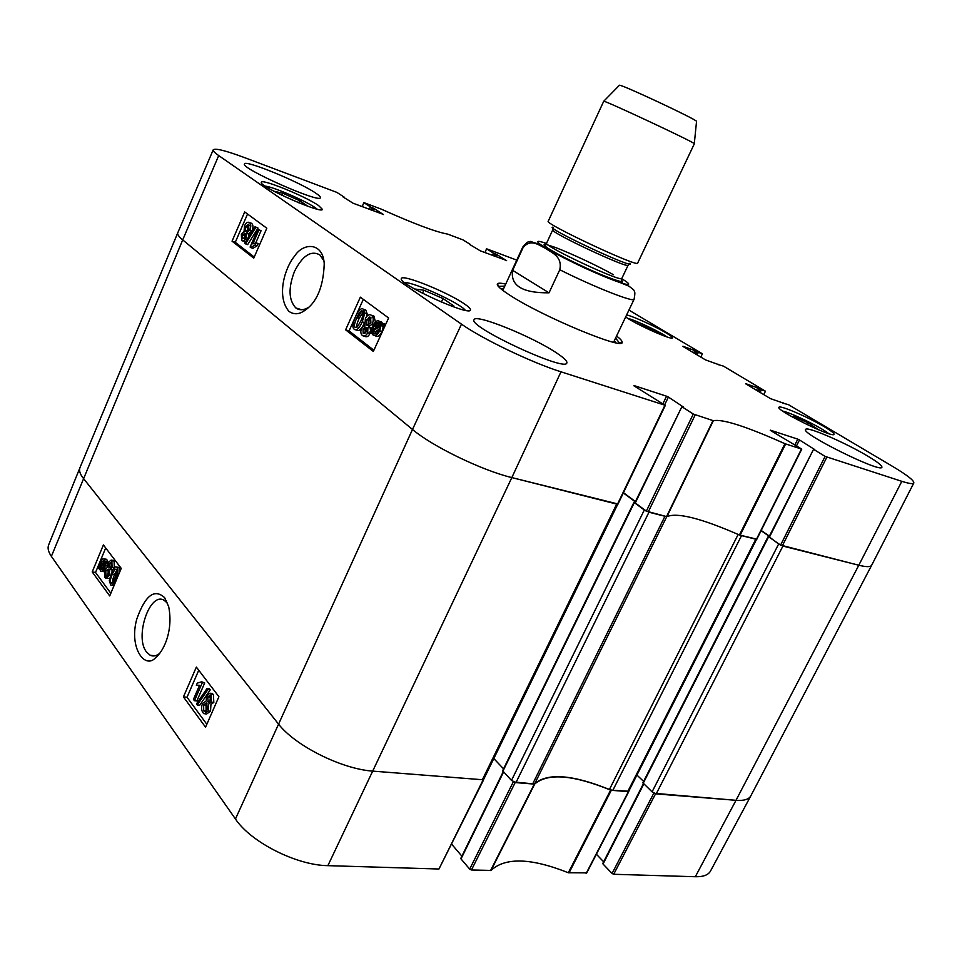 <?xml version="1.0" encoding="UTF-8"?>
<svg xmlns="http://www.w3.org/2000/svg" width="962" height="962" viewBox="0 0 962 962"><rect width="100%" height="100%" fill="white"/><g stroke="black" fill="none" stroke-linecap="round" stroke-linejoin="round"><path stroke-width="1.44" d="M159.8 653.294C156.373 656.036 153.138 656.673 150.096 655.206L146.501 651.959C134.295 637.072 149.868 591.209 164.129 600.3L167.268 602.994M653.859 793.109L612.06 873.46L613.684 874.278L695.322 876.731C703.27 876.899 708.333 874.999 710.509 871.055L750.781 795.947C748.845 799.422 743.927 800.877 736.002 800.312L654.22 793.289M612.06 873.46L603.054 864.044L643.794 783.982M603.186 863.311L603.054 864.044M603.643 861.808L596.392 854.244M513.359 781.769L469.684 869.107L471.44 869.985L491.029 870.418C505.29 857.154 531.048 857.924 568.326 872.75L586.447 872.859M469.684 869.107L461.014 858.922L503.559 772.029M461.327 858.128L461.014 858.922M461.88 856.156L451.683 844.215M438.961 869.011L483.609 779.821L373.22 771.151C341.847 769.215 294.757 745.61 278.162 723.628L83.249 478.186C79.942 473.965 78.86 470.454 79.978 467.64L48.665 544.865C47.391 548.051 48.292 551.875 51.371 556.349L235.45 818.999C250.817 842.195 296.561 865.355 327.874 865.656L438.961 869.011L483.092 779.978M633.91 385.81L664.934 405.206L560.99 371.813C531.77 362.662 482.383 338.973 461.483 324.146L218.699 155.567C214.658 152.742 212.83 150.842 213.203 149.844L177.766 232.816L79.99 467.604C78.848 470.43 79.93 473.953 83.249 478.186L278.162 723.628C294.757 745.61 341.847 769.215 373.22 771.151L483.609 779.821M628.727 791.245L610.617 790.103C573.184 774.819 547.895 772.787 534.728 783.994L513.72 781.962M193.434 699.374L199.555 685.317L196.356 685.257L197.294 683.128L201.659 681.793L202.321 682.671L194.444 700.745L193.434 699.374M199.387 685.69L198.761 685.509M202.321 682.671L204.714 682.924L201.659 681.793M204.714 682.924L196.849 700.985L194.444 700.745M207.01 688.503L207.852 689.622L197.27 705.05L196.44 703.931L207.01 688.503L209.415 688.756L210.257 689.862L207.852 689.622M210.257 689.862L199.675 705.278L197.27 705.05M210.474 696.428L209.884 701.526M207.624 696.945L209.668 695.526L210.221 696.007L210.329 700.745L208.297 702.212L207.624 696.945L210.041 697.185M206.986 703.619L206.036 705.098L206.084 711.05M203.631 704.869L206.229 702.909L206.902 703.499L207.022 709.571L204.425 711.531L203.716 710.906L203.631 704.869L206.036 705.098M206.517 695.61L209.944 693.217L211.003 694.155L211.399 702.188L208.538 704.16L208.105 710.99L204.148 713.816L202.91 712.722C201.286 710.064 201.166 706.974 202.573 703.426L206.181 700.997L206.517 695.61M211.243 693.349L213.408 694.396L213.817 702.428L210.955 704.4L210.522 711.219L206.565 714.044L205.411 713.936M104.738 564.081L103.86 567.135L101.046 569.889L99.976 567.267L104.738 564.081M104.197 566.281L102.2 567.604L102.357 568.819L100.132 568.47M102.2 567.604L99.976 567.267M104.81 562.986L100.036 566.185L100.902 563.083L103.74 560.293L104.81 562.986M101.888 564.947L100.337 564.706M104.461 561.111L102.778 564.345M106.674 561.736L104.485 567.905C103.223 570.743 101.972 571.873 100.721 571.296L99.218 567.772L98.136 568.482L100.301 562.313C101.551 559.463 102.802 558.321 104.064 558.886L105.592 562.457L108.393 562.012M107.997 562.974L106.71 562.77M107.756 563.864L105.567 563.516M107.588 565.379L107.215 566.895M104.185 571.668L101.623 571.428M99.302 568.662L98.136 568.482M105.411 559.102L106.95 559.836L107.72 561.904M111.58 563.263L110.919 566.991M109.079 563.443L111.207 562.385L111.195 566.426L109.44 567.857L109.079 563.443L111.315 563.792M108.658 569.672L107.588 575.637M105.676 570.634L108.357 569.131L108.333 574.326L106.085 576.226L105.676 570.634L107.912 570.983M108.213 562.409L111.183 560.076L111.881 560.714L112.037 567.568L109.68 569.54L109.187 575.432L105.748 578.186L104.942 577.44L104.846 569.504L107.828 567.063L108.213 562.409M112.626 560.305L114.117 561.062L114.322 567.82M112.999 569.72L110.053 569.588M111.917 569.877L112.205 571.296M109.656 578.306L106.638 578.318M116.763 570.141L114.502 574.579C112.831 578.691 112.229 581.252 112.686 582.275M112.253 574.242L114.995 569.251L116.402 569.276C117.424 569.925 116.931 572.775 114.935 577.825C113.047 582.178 111.772 583.922 111.111 583.056L110.786 582.768C109.776 582.106 110.269 579.268 112.253 574.242L114.502 574.579M117.099 567.616C118.591 569.42 118.158 573.208 115.789 578.968C113.793 583.742 112.121 585.762 110.774 585.04L109.283 580.675L111.4 573.099C113.408 568.302 115.091 566.269 116.45 567.015L119.348 567.965L120.19 570.863M114.129 585.365L111.52 585.149M117.929 567.255L119.348 567.965M198.749 670.225L187.025 697.258L206.83 724.29M105.688 547.955L95.539 572.45L110.822 593.289M183.429 696.897L196.356 667.087L218.915 696.716L205.555 727.2L183.429 696.897L187.025 697.258M92.208 571.933L103.391 544.925L121.224 568.374L109.716 595.935L92.208 571.933L95.539 572.45M164.622 597.655C154.437 588.263 145.154 595.43 136.772 619.143C128.74 647.739 144.937 669.792 155.64 657.671C164.863 649.951 173.256 629.1 168.663 606.601L164.622 597.655M770.285 430.351L801.767 449.11L784.944 443.71C746.332 426.443 722.462 418.771 713.335 420.707L693.289 414.033L646.356 511.147L666.906 516.678C677.02 512.181 701.202 518.29 739.429 535.004L756.553 539.093M770.382 430.17L797.799 439.141L794.937 444.805M796.536 445.791L799.494 439.959L797.799 439.141M799.494 439.959L814.67 449.543M813.996 449.591L825.095 456.397L780.591 545.081L769.359 537.289L813.587 449.254L814.79 449.326M782.864 403.138L788.491 404.677L892.52 466.354C907.13 475.072 914.225 480.627 913.816 482.996C913.106 484.187 909.114 483.633 901.827 481.325L825.095 456.397M783.044 402.777L783.91 403.499M745.61 383.778L770.61 398.689L783.982 403.343M745.67 383.646L757.623 387.854L756.433 390.235M757.803 391.053L759.054 388.54L757.623 387.854M759.054 388.54L759.968 389.081L758.717 391.594M760.076 392.412L761.399 389.766L759.968 389.081M761.399 389.766L765.451 391.197L763.768 394.612M717.88 364.502L723.472 366.137L765.451 391.197M718.037 364.189L718.83 364.838M682.84 346.38L705.579 359.932L718.903 364.706M682.9 346.248L694.792 350.553L693.674 352.838M694.973 353.607L696.151 351.19L694.792 350.553M696.151 351.19L696.981 351.695L695.815 354.1M697.113 354.882L698.352 352.332L696.981 351.695M698.352 352.332L702.392 353.8L700.805 357.082M628.932 310.089L702.392 353.8M485.016 252.597L486.531 248.785L516.75 260.113M486.712 248.942L493.41 253.042L492.364 255.339M493.734 255.856L494.733 253.667L493.41 253.042M494.733 253.667L495.695 254.028L494.696 256.217M496.067 256.722L497.017 254.665L495.695 254.028M497.017 254.665L506.529 260.642M469.576 244.408L480.254 250.817L506.589 260.522M469.648 244.252L470.478 244.961M362.229 206.662L363.828 202.597L381.205 209.103C413.419 223.581 435.558 231.914 447.643 234.115L462.89 239.839L470.634 244.625M363.973 202.729L370.358 206.83L369.276 209.295M370.743 209.848L371.765 207.503L370.358 206.83M371.765 207.503L372.859 207.912L371.837 210.257M373.292 210.798L374.266 208.586L372.859 207.912M374.266 208.586L383.369 214.562M343.001 196.921L353.162 203.271L383.417 214.442M343.085 196.729L344.023 197.583M213.203 149.844C215.139 147.98 225.541 150.553 244.396 157.564L336.868 192.388L344.216 197.15M634.03 385.558L666.57 396.212L662.974 403.607M664.682 404.725L668.41 397.09L666.57 396.212M668.41 397.09L683.441 407.046M646.356 511.147L635.281 502.958L681.914 406.625L683.561 406.806M682.274 406.95L693.289 414.033M318.554 205.531L322.39 209.367C322.39 214.526 257.864 185.955 261.351 182.287C261.64 178.451 305.543 196.368 318.554 205.531M626.647 314.887C634.018 316.702 655.423 326.467 665.957 332.792C670.442 335.473 672.594 337.157 672.414 337.854C672.678 340.801 634.523 323.725 625.673 316.907M824.578 426.912C831.108 430.82 834.258 433.285 834.03 434.307C833.657 438.624 775.504 410.101 778.955 407.323C779.28 404.653 808.561 417.255 824.578 426.912M464.345 303.86C468.795 306.878 470.827 308.934 470.454 310.029C469.901 316.763 396.825 283.453 401.394 278.523C402.104 273.773 447.703 292.232 464.345 303.86M315.656 193.073C319.083 195.346 320.659 196.873 320.382 197.655C320.647 203.824 240.211 168.194 244.444 163.949C244.793 159.415 299.543 181.926 315.656 193.073M867.916 456.216C877.56 462 882.214 465.68 881.901 467.243C881.276 473.472 800.492 433.417 805.591 429.485C806.204 425.757 845.49 442.664 867.916 456.216M556.902 353.162C564.093 357.972 567.412 361.231 566.846 362.939C565.969 372.342 467.496 326.467 474.086 319.709C475.312 313.396 533.176 336.94 556.902 353.162M505.723 284.091C501.13 283.032 498.388 282.912 497.51 283.742C496.236 285.245 500.276 289.009 509.632 295.069C541.967 316.438 625.12 350.962 622.089 342.111C622.161 340.897 620.322 338.864 616.57 336.015M417.28 290.536L415.127 289.045L423.917 290.211L443.001 298.533L453.836 305.94L449.795 305.471M791.846 416.69L793.626 416.462L808.224 422.907L818.878 429.918M635.666 322.883L651.058 329.04L659.776 334.235M273.869 191.222L282.756 193.23L299.663 200.685L307.828 206.253M635.449 501.563L623.448 492.7M482.299 779.917L616.69 504.076L511.832 477.597C481.709 470.322 432.419 446.404 412.494 429.461L182.708 239.899C178.824 236.664 177.176 234.307 177.766 232.816C177.176 234.307 178.824 236.664 182.708 239.899L412.494 429.461C432.419 446.404 481.709 470.322 511.832 477.597L617.628 503.908M780.591 545.081L858.801 565.235C866.329 567.099 870.61 567.111 871.656 565.271L750.793 795.911C748.881 799.41 743.951 800.877 736.002 800.312L695.322 876.731M769.372 536.135L761.195 530.471M443.001 298.533L441.378 302.092M423.917 290.211L422.522 293.314M299.663 200.685L298.761 202.778M282.756 193.23L281.878 195.274M651.058 329.04L650.492 330.219M637.818 323.148L637.481 323.845M808.224 422.907L807.31 424.699M793.626 416.462L793.145 417.412M615.824 342.749L614.333 340.692M503.559 288.804L501.022 288.961M258.898 229.978L252.826 243.915L256.012 242.833L255.086 244.961L250.745 247.583L250.096 247.078L257.876 229.209L261.063 230.748L255.784 242.857M255.086 244.961L257.263 245.719L258.189 243.59L256.012 242.833M257.263 245.719L252.922 248.328L250.745 247.583M261.063 230.748L257.876 229.209M245.514 243.855L244.697 243.23L255.05 226.707L255.868 227.321L245.514 243.855L247.679 244.601L258.032 228.09L255.868 227.321M258.032 228.09L255.05 226.707M244.925 237.145L242.424 238.804L242.352 235.005L244.841 233.285L244.925 237.145M245.406 234.367L244.059 238.48M248.809 229.221L245.599 231.505L245.538 226.659L248.713 224.35L248.809 229.221M249.29 225.204L247.691 227.417L247.21 231.433M245.995 237.842C244.709 240.584 243.266 241.498 241.69 240.608L241.342 234.211L244.071 231.601L244.492 225.914C246.007 222.703 247.679 221.597 249.495 222.583L249.591 222.655C251.082 224.218 251.166 226.683 249.831 230.014L246.332 233.309L245.995 237.842L247.703 238.444M245.755 241.558L243.855 241.354M243.338 235.353L244.625 233.165M246.512 227.008L248.244 224.134M250.445 222.919L251.743 223.424C253.246 224.988 253.331 227.441 251.996 230.784L248.485 234.067L246.332 233.309M248.485 234.067L248.725 236.808M379.232 323.388L375.865 327.862M372.775 329.978L373.881 326.346C375.553 322.979 377.164 321.825 378.727 322.859L379.822 325.144L372.775 329.978M372.751 331.217L379.81 326.371L378.715 330.074C376.972 333.561 375.348 334.728 373.821 333.586L372.751 331.217L375.06 331.962L375.649 333.838M379.076 329.208L375.06 331.962M370.033 333.08L369.913 331.95L371.56 330.82L372.895 325.661C375.072 321.416 377.236 319.961 379.389 321.32L380.952 324.362L382.551 323.268L382.696 324.386L381.012 325.553L379.701 330.784C377.525 335.089 375.336 336.52 373.136 335.101L371.609 331.998L370.033 333.08L372.078 333.73M375.06 326.731L377.934 322.498M380.158 321.573L382.744 323.328M382.696 324.386L385.004 325.144L384.872 324.026L382.551 323.268M385.004 325.144L383.321 326.298L381.012 325.553M383.321 326.298L382.022 331.529C379.846 335.834 377.657 337.265 375.445 335.834M366.306 331.806L363.215 333.501L362.987 329.076L366.041 327.32L366.306 331.806M366.642 328.078L365.283 329.822L364.983 333.501M370.899 322.967L366.931 325.312L366.678 319.661L370.598 317.28L370.899 322.967M371.128 317.881L368.975 320.418L368.747 325.505M367.676 332.732C366.149 335.798 364.382 336.724 362.361 335.534L362.313 335.485C360.582 333.706 360.365 331.229 361.676 328.054L365.007 325.276L365.344 318.699C367.123 315.115 369.18 313.973 371.512 315.295L371.657 315.404C373.581 317.376 373.773 320.238 372.222 323.99L367.929 327.489L367.676 332.732L369.985 333.477C368.458 336.532 366.69 337.458 364.67 336.267M363.756 329.329L365.103 327.032M367.436 319.913L369.204 316.979M371.957 315.44L373.965 316.161L375.42 321.921M372.041 327.934L367.929 327.489M370.226 328.234L370.623 331.457M360.93 320.851L357.263 326.996L355.218 327.32C353.739 326.864 354.269 323.665 356.818 317.725C359.584 311.916 361.484 309.752 362.506 311.219L362.554 311.255C364.021 311.712 363.48 314.911 360.93 320.851M363.107 312.109L359.115 318.47C356.962 323.328 356.253 326.25 356.962 327.236M354.329 329.317L354.281 329.281C352.092 327.693 352.501 323.521 355.519 316.738C358.513 310.101 361.147 307.599 363.408 309.235L364.851 313.035L362.241 321.849C359.187 328.547 356.553 331.036 354.329 329.317M357.587 317.977L361.688 311.003M364.225 309.511L365.813 310.089L367.147 313.792L366.775 316.366M364.406 322.907C361.411 329.353 358.826 331.746 356.625 330.05M247.535 214.021L235.281 242.304L254.233 257.058M363.323 299.35L349.062 330.916L373.881 350.252M266.811 228.222L253.764 258.129L232.046 241.185L244.709 211.941L266.811 228.222M232.046 241.185L235.281 242.304M388.6 317.977L373.34 351.455L345.611 329.822L360.353 297.162L388.6 317.977M345.611 329.822L349.062 330.916M308.766 307.215L307.407 308.032C302.982 310.341 299.134 310.305 295.839 307.948L295.695 307.828C288.6 299.964 288.215 287.806 294.516 271.356C302.561 255.579 311.015 250.096 319.865 254.918L323.857 260.726M288.997 311.411C293.434 314.418 298.04 314.514 302.838 311.712C316.209 303.884 323.34 287.939 324.23 263.889C323.136 241.931 303.15 242.388 294.6 256.132C285.185 267.039 275.926 296.284 288.997 311.411M498.28 286.351L504.785 286.135M615.596 338.047L619.6 343.181M512.626 270.334L522.955 247.895C530.639 237.867 539.165 245.442 545.767 248.521C551.755 252.802 562.674 256.421 559.776 269.745L549.025 292.821L512.626 270.334C510.197 285.594 522.33 293.085 549.025 292.821M696.536 121.537L696.548 121.368C696.62 119.48 620.839 83.983 619.432 85.245L619.312 85.365M694.36 143.759L694.299 143.663C694.372 142.292 604.749 100.313 603.739 101.238L548.232 221.236C543.855 223.449 638.756 267.905 637.638 263.119L694.36 143.759M646.717 511.387L644.312 509.992L511.495 780.41L515.945 782.623L532.659 783.97L534.836 783.465L666.726 516.702M635.052 502.38L634.331 502.609L644.312 509.992M511.495 780.41L502.621 770.73L634.006 502.224M515.945 782.623L648.941 512.229L664.946 516.269L532.659 783.97M738.167 534.439L609.427 789.489L612.794 790.415L741.534 535.618L755.783 539.213L627.729 791.606L628.691 791.317L756.529 539.393M761.098 530.675L769.263 536.339M769.059 536.736L778.643 544.011L652.08 791.858L656.192 793.903L736.002 800.312L858.801 565.235C866.329 567.087 870.61 567.111 871.656 565.271L913.816 482.996M780.94 545.31L778.643 544.011M656.192 793.903L782.912 546.067L858.801 565.235L901.827 481.325M623.328 492.953L635.317 501.815M503.547 768.83L493.807 758.561M652.08 791.858L642.881 782.827L768.145 536.592M643.602 781.384L636.94 775.059M612.794 790.415L627.729 791.606M609.427 789.489C572.895 774.735 548.027 772.726 534.836 783.465M209.572 701.899L207.732 701.719M206.024 711.122L203.716 710.906M213.408 694.396L211.003 694.155M213.817 702.428L211.399 702.188M210.522 711.219L208.105 710.99M102.2 569.708L100.577 569.456M103.126 563.431L100.902 563.083M107.455 566.005L105.231 565.656M105.592 568.073L104.485 567.905M106.95 559.836L104.726 559.487M110.317 567.712L109.079 567.52M107.179 576.034L105.628 575.805M114.117 561.062L111.881 560.714M114.237 567.905L112.037 567.568M110.438 575.625L109.187 575.432M116.534 569.492L114.995 569.251M111.977 582.948L110.786 582.768M116.739 579.112L115.789 578.968M461.483 324.146L412.494 429.461L235.45 818.999M218.699 155.567L182.708 239.899L51.371 556.349M534.295 784.102L490.572 870.562M491.029 870.418L534.728 783.994M471.44 869.985L515.175 782.563M610.617 790.103L568.326 872.75M569.011 872.931L611.303 790.295M628.402 791.666L586.147 873.448M613.684 874.278L655.555 793.842M560.99 371.813L511.832 477.597L327.874 865.656M404.641 282.612C413.552 281.854 460.089 303.102 465.283 310.269M782.719 411.099C791.413 412.842 821.849 427.741 828.643 433.597M627.741 318.314C635.93 320.406 660.16 331.902 666.991 336.94M265.139 186.099C274.218 186.965 310.522 203.09 317.135 209.151M244.516 235.762L242.352 235.005M247.691 227.417L245.538 226.659M243.494 234.968L242.532 234.632M251.647 223.34L249.495 222.583M251.996 230.784L249.831 230.014M376.19 327.092L373.881 326.346M375.048 333.982L373.821 333.586M381.698 322.078L379.389 321.32M382.539 323.28L380.447 322.595M382.022 331.529L379.701 330.784M365.283 329.822L362.987 329.076M368.975 320.418L366.678 319.661M363.973 328.8L363.251 328.559M373.809 316.053L371.512 315.295M373.521 324.41L372.222 323.99M359.115 318.47L356.818 317.725M357.816 317.484L357.034 317.232M365.704 310.005L363.408 309.235M367.147 313.792L364.851 313.035M364.394 322.547L362.241 321.849M666.906 516.678L713.335 420.707M712.962 420.647L666.51 516.666M784.944 443.71L739.429 535.004M740.103 535.257L785.617 443.987M648.208 512.037L695.177 414.923M664.934 405.206L617.448 504.268M801.442 449.074L756.421 539.369M782.298 545.911L826.827 457.227M522.955 247.895L522.751 247.078C527.994 240.945 527.657 242.196 530.266 241.402L538.455 244.023L553.427 252.585L585.112 268.254L629.04 286.207L633.669 289.863C634.728 292.376 635.461 291.33 634.102 299.242C634.198 302.814 594.095 287.037 559.776 269.745M621.717 278.727C641.041 290.296 617.857 283.537 581.553 266.486C545.213 249.519 525.18 236.027 546.44 243.458M629.906 263.179C638.371 271.524 541.317 226.058 553.138 227.212M629.16 263.877L628.138 265.163C628.907 269.336 549.049 231.926 552.753 229.846L553.09 228.234M628.138 265.163L621.849 278.403C622.426 283.008 542.7 245.659 546.608 243.145L552.753 229.846M621.524 279.858L622.654 281.89C619.973 281.674 614.153 279.81 605.194 276.31C585.173 268.133 557.888 254.726 547.21 247.859C543.326 245.07 543.025 243.939 546.308 244.48L555.471 247.499C572.077 253.86 598.268 266.149 613.431 274.711M634.331 502.609L502.849 771.283M768.518 536.988L643.157 783.369M150.096 655.218L154.858 655.819M164.141 600.264L166.474 600.625M208.91 702.272L208.297 702.212M205.195 711.603L204.425 711.531M209.944 693.217L212.361 693.458M104.064 558.886L106.289 559.235M111.183 560.076L113.42 560.437M116.45 567.015L118.699 567.364M159.644 653.499L155.64 657.671M643.422 783.633L602.801 863.455M586.543 873.292L628.787 791.546M503.234 771.68L460.822 858.332M249.591 222.655L251.743 223.424M375.12 333.97L373.761 333.537M379.521 321.428L381.83 322.186M368.121 325.697L366.931 325.312M371.657 315.404L373.965 316.161M363.528 309.331L365.813 310.089M307.407 308.056L302.838 311.712M295.839 307.948L301.623 309.74M619.636 342.977L622.089 342.111M498.4 286.183L497.51 283.742M634.956 502.561L681.914 406.625M617.905 504.268L665.367 405.267M756.757 539.369L801.767 449.11M768.987 536.892L813.587 449.254M522.751 247.078L502.825 290.392M634.102 299.242L613.588 342.268M619.432 85.245L603.739 101.238M696.548 121.368L694.299 143.663M621.849 278.403L621.512 281.169C624.831 282.587 615.596 281.854 580.254 265.284C560.473 255.844 548.075 248.677 546.212 247.03L544.684 245.19L546.608 243.145M483.597 779.509L617.712 504.316"/></g></svg>
